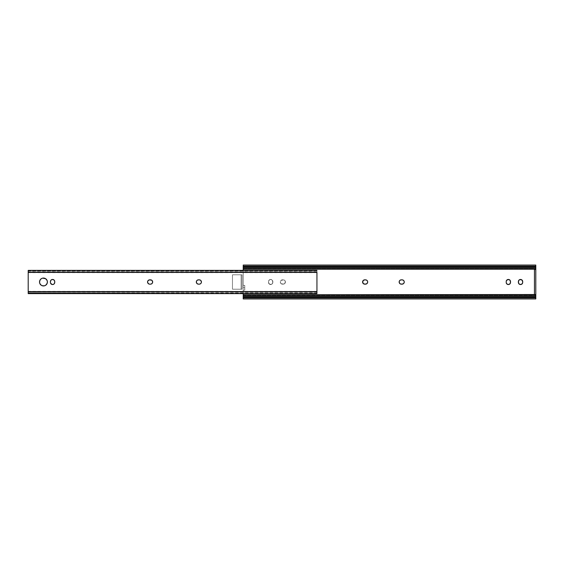 <?xml version="1.0" encoding="UTF-8"?>
<svg xmlns="http://www.w3.org/2000/svg" width="564" height="564" viewBox="0 0 564 564"><rect width="100%" height="100%" fill="white"/><g stroke="black" fill="none" stroke-linecap="round" stroke-linejoin="round"><path stroke-width="0.42" stroke-dasharray="2.82 2.11" d="M285.405 282A2.157 2.157 0 0 0 283.248 279.843A2.157 2.157 0 0 1 285.405 282L284.778 280.47L283.248 279.843L281.281 280.202L280.322 282L280.95 283.53L282.479 284.157L284.446 283.798L285.405 282L284.446 283.798L281.655 283.995L280.682 283.198L280.322 282L281.281 280.202L284.073 280.005L285.046 280.801L285.405 282A2.157 2.157 0 0 1 283.248 284.157A2.157 2.157 0 0 0 285.405 282M362.624 281.577L363.216 280.47L364.746 279.843L366.339 280.005L367.509 281.175A2.157 2.157 0 0 0 367.502 281.168M404.205 281.584A2.157 2.157 0 0 0 404.205 281.57L404.247 282A2.157 2.157 0 0 0 404.247 281.993L403.88 283.198M399.199 282.423L399.524 280.801L400.898 279.885L402.915 280.005L404.078 281.175A2.157 2.157 0 0 0 404.078 281.168M244.755 285.363L243.218 285.363L243.218 270.382L243.218 287.76L243.218 285.363L244.755 285.363L244.755 290.157L244.755 285.363L244.755 287.76L243.218 287.76L243.218 290.157L244.755 290.157L244.755 285.363M535.8 269.472L534.453 269.472L534.453 294.528L535.8 294.528L534.453 294.528L534.453 269.472L535.8 269.472M243.218 293.618L243.218 287.76L244.755 287.76L244.755 290.157L243.218 290.157L243.218 293.618M268.513 282.381L269.472 284.178L271.503 284.376L272.666 283.213L272.666 280.787L271.876 279.822L270.671 279.455L269.472 279.822L268.675 280.787L268.513 282.381L268.675 280.787L269.846 279.624L271.094 279.497L272.468 280.414L272.793 282.804L271.503 284.376L269.472 284.178L268.513 282.381A2.157 2.157 0 0 0 270.671 284.545A2.157 2.157 0 0 0 272.835 282.381L272.835 281.619A2.157 2.157 0 0 0 270.671 279.455A2.157 2.157 0 0 0 268.513 281.619A2.157 2.157 0 0 1 270.671 279.455A2.157 2.157 0 0 1 272.835 281.619L272.835 282.381A2.157 2.157 0 0 1 270.671 284.545A2.157 2.157 0 0 1 268.513 282.381L268.513 281.619L268.513 282.381M535.8 265.693L535.8 265.059L535.8 266.159L243.218 266.159L243.218 268.584L535.8 268.584L535.8 266.159L243.218 266.159L243.218 265.059L243.218 265.693M535.8 266.159L535.8 268.584L243.218 268.584L243.218 295.416L535.8 295.416L535.8 268.584L535.8 295.416L243.218 295.416L243.218 297.841L535.8 297.841L535.8 295.416L535.8 298.307M367.629 282.43A2.157 2.157 0 0 0 367.629 282.416L367.305 283.198M367.037 283.53L364.323 284.115L362.751 282.825M403.612 283.53L400.898 284.115L399.319 282.825M506.19 282.381L506.19 281.619L506.19 282.381A2.157 2.157 0 0 0 508.347 284.545A2.157 2.157 0 0 0 510.505 282.381L509.877 283.911L508.347 284.545L506.817 283.911L506.225 282.804M510.505 281.619A2.157 2.157 0 0 0 508.347 279.455A2.157 2.157 0 0 0 506.19 281.619L506.817 280.089L508.347 279.455L509.877 280.089L510.462 281.196M518.379 281.612A2.157 2.157 0 0 0 518.379 281.619L518.379 282.381A2.157 2.157 0 0 0 518.379 282.388L518.739 280.414L520.114 279.497L521.735 279.822L522.659 281.196L522.532 283.213L521.362 284.376L519.338 284.178L518.422 282.804A2.157 2.157 0 0 0 518.422 282.811M243.218 298.307L243.218 298.941L243.218 297.841L535.8 297.841M243.218 296.079L535.8 296.079L535.8 297.461L535.8 296.396L243.218 296.396L535.8 296.396L243.218 296.396L243.218 297.461L243.218 296.079M243.218 267.921L535.8 267.921L535.8 266.539L535.8 267.604L243.218 267.604L535.8 267.604L243.218 267.604L243.218 266.539L243.218 267.921M243.218 266.159L243.218 297.841M535.8 296.079L535.8 297.461L535.8 296.079M535.8 267.921L535.8 266.539L535.8 267.921M522.694 281.619A2.157 2.157 0 0 0 522.694 281.605L522.694 282.381M522.334 280.414A2.157 2.157 0 0 0 521.735 279.822M520.537 279.455A2.157 2.157 0 0 0 519.007 280.089M519.007 283.911A2.157 2.157 0 0 0 521.362 284.376M521.735 284.178A2.157 2.157 0 0 0 522.334 283.586M402.083 279.843L401.314 279.843A2.157 2.157 0 0 0 399.157 282A2.157 2.157 0 0 0 401.314 284.157L402.083 284.157M365.514 279.843L364.746 279.843A2.157 2.157 0 0 0 362.581 282A2.157 2.157 0 0 0 364.746 284.157L365.514 284.157M282.479 284.157A2.157 2.157 0 0 1 280.322 282A2.157 2.157 0 0 1 282.479 279.843A2.157 2.157 0 0 0 280.322 282A2.157 2.157 0 0 0 282.479 284.157L283.248 284.157L282.479 284.157M283.248 279.843L282.479 279.843L283.248 279.843M200.784 283.53A2.157 2.157 0 0 0 201.249 282.825L200.453 283.798L199.254 284.157L197.661 283.995L196.491 282.825L196.491 281.175L197.287 280.202L198.486 279.843L200.453 280.202M152.019 280.47L152.654 282A2.157 2.157 0 0 0 152.654 282L152.611 282.423A2.157 2.157 0 0 0 152.611 282.416L151.321 283.995L149.305 284.115L147.726 282.825L147.726 281.175A2.157 2.157 0 0 1 147.733 281.168M41.278 278.729A3.934 3.934 0 0 0 40.192 279.814L41.955 278.362L44.232 278.137L46.248 279.215L47.32 281.232M28.2 293.442L316.94 292.892L316.94 293.618L316.94 292.074L28.2 292.074L28.2 291.362L28.2 291.926L316.94 291.983L316.94 291.602L28.2 291.602L316.94 291.602L316.94 272.398L28.2 272.398L28.2 291.983L316.94 291.926L316.94 291.362L316.94 292.074L28.2 292.074L28.2 293.618L316.94 293.618L28.2 293.618L28.2 292.892L316.94 293.442M47.397 282L46.248 284.785L44.232 285.863L42.695 285.863L40.678 284.785L39.825 283.509L39.6 281.232L40.192 279.814M50.422 281.619L50.422 282.381L50.788 280.414L52.163 279.497L53.411 279.624L54.377 280.414L54.574 283.213L53.784 284.178L52.579 284.545M52.163 284.503L50.584 283.213A2.157 2.157 0 0 0 51.056 283.911M147.93 280.801L149.305 279.885L151.695 280.202M200.784 280.477A2.157 2.157 0 0 0 200.784 280.47L201.376 281.577L201.249 282.825M241.11 289.198L241.11 274.802L242.069 274.802L242.069 289.198L241.11 289.198L241.11 274.802L241.11 289.198L232.467 289.198L232.467 274.802L241.11 274.802L241.11 289.198L242.069 289.198L242.069 274.802L232.467 274.802L232.467 289.198L232.467 274.802L232.467 289.198L242.069 289.198L242.069 274.802L242.069 289.198L232.467 289.198L241.11 289.198M28.2 272.074L316.94 272.398L316.94 272.017L28.2 272.074L28.2 272.638L28.2 271.926L316.94 271.926L316.94 272.638L316.94 272.074L28.2 272.017L28.2 272.638L28.2 272.067M28.2 293.231L28.2 271.926L316.94 271.926L316.94 270.382L28.2 270.382L28.2 271.926L28.2 270.382L316.94 270.382L316.94 271.108L28.2 271.108L28.2 270.558M316.94 270.558L28.2 270.769M316.94 293.231L316.94 270.769M54.743 282.381L54.743 281.619M51.056 280.089A2.157 2.157 0 0 0 50.584 280.787M150.496 279.843A2.157 2.157 0 0 0 150.489 279.843L149.728 279.843A2.157 2.157 0 0 0 149.721 279.843M149.728 284.157L150.489 284.157M196.963 280.47A2.157 2.157 0 0 0 196.491 281.175M196.371 281.577A2.157 2.157 0 0 0 196.371 282.423M198.486 284.157L199.254 284.157M199.254 279.843L198.486 279.843M241.11 274.802L232.467 274.802L241.11 274.802M535.8 297.461L243.218 297.461M535.8 266.539L243.218 266.539M316.94 291.362L28.2 291.362M28.2 291.983L316.94 291.983M28.2 272.017L316.94 272.017M316.94 272.638L28.2 272.638M28.2 271.108L316.94 271.108M28.2 292.892L316.94 292.892"/><path stroke-width="0.85" d="M367.672 281.993A2.157 2.157 0 0 0 367.509 281.182L366.713 280.202L365.514 279.843A2.157 2.157 0 0 1 367.672 282L367.509 281.175L367.672 282A2.157 2.157 0 0 1 365.514 284.157L366.713 283.798L367.629 282.423A2.157 2.157 0 0 0 367.672 282.007M367.502 281.168A2.157 2.157 0 0 0 365.514 279.843L363.547 280.202L362.581 282L363.547 283.798L365.514 284.157A2.157 2.157 0 0 0 367.502 282.832M404.078 281.168A2.157 2.157 0 0 0 402.083 279.843L400.489 280.005L399.524 280.801L399.157 282L399.791 283.53L400.898 284.115L402.915 283.995L403.88 283.198L404.247 282A2.157 2.157 0 0 0 404.085 281.182L403.281 280.202L402.083 279.843A2.157 2.157 0 0 1 404.247 282L404.205 281.577M243.218 265.693L243.218 270.382L243.218 269.225L535.8 269.225L243.218 269.225L243.218 267.921L535.8 267.921L535.8 269.225L535.8 267.921L243.218 267.921L243.218 266.835L535.8 266.835L535.8 267.921L535.8 266.835L243.218 266.835L243.218 266.159L535.8 266.159L535.8 266.835L535.8 265.693M243.218 298.941L535.8 298.941L535.8 294.528L243.218 294.775L243.218 293.618L243.218 294.775L535.8 294.775L535.8 297.841L243.218 297.841L243.218 298.941L243.218 297.165L535.8 297.165L243.218 297.165L243.218 296.079L535.8 296.079L243.218 296.079L243.218 294.775L243.218 298.307M506.19 282.381L506.817 283.911L508.347 284.545L509.877 283.911L510.505 282.381L510.145 280.414L508.77 279.497L506.817 280.089L506.19 281.619A2.157 2.157 0 0 1 508.347 279.455A2.157 2.157 0 0 1 510.505 281.619L510.505 282.381A2.157 2.157 0 0 1 508.347 284.545A2.157 2.157 0 0 1 506.19 282.381L506.225 282.804M519.007 280.089A2.157 2.157 0 0 0 518.379 281.612A2.157 2.157 0 0 1 520.537 279.455A2.157 2.157 0 0 1 522.694 281.619L521.735 279.822L519.712 279.624L518.542 280.787L518.542 283.213L519.712 284.376L521.362 284.376L522.532 283.213L522.694 281.619A2.157 2.157 0 0 0 522.334 280.414M366.339 280.005L366.713 280.202M363.921 283.995L363.547 283.798M362.751 282.825L362.624 281.577M400.489 283.995L400.116 283.798M399.319 282.825L399.199 282.423M402.915 280.005L403.281 280.202M510.462 281.196L510.505 281.619M518.422 282.804L518.379 282.381A2.157 2.157 0 0 0 519.007 283.911M535.8 297.841L535.8 298.307L535.8 297.841L243.218 297.841M243.218 266.159L535.8 266.159M535.8 298.941L535.8 298.307M535.8 294.528L535.8 269.472L534.453 269.472L534.453 294.528L535.8 294.528L534.453 294.528L534.453 269.472L535.8 269.472L535.8 294.528M521.735 279.822A2.157 2.157 0 0 0 520.537 279.455M522.694 281.619L522.694 282.381A2.157 2.157 0 0 1 520.537 284.545A2.157 2.157 0 0 1 518.379 282.381L518.379 281.619M521.362 284.376A2.157 2.157 0 0 0 521.735 284.178M522.334 283.586A2.157 2.157 0 0 0 522.694 282.381M404.085 282.818A2.157 2.157 0 0 0 404.247 282.007A2.157 2.157 0 0 1 402.083 284.157A2.157 2.157 0 0 0 404.078 282.832M402.083 284.157L401.314 284.157A2.157 2.157 0 0 1 399.157 282A2.157 2.157 0 0 1 401.314 279.843L402.083 279.843M365.514 284.157L364.746 284.157A2.157 2.157 0 0 1 362.581 282A2.157 2.157 0 0 1 364.746 279.843L365.514 279.843M367.509 282.818A2.157 2.157 0 0 0 367.629 282.43M201.249 282.825L201.418 282A2.157 2.157 0 0 1 199.254 284.157A2.157 2.157 0 0 0 200.784 283.53L201.249 282.825A2.157 2.157 0 0 0 201.418 282L200.784 280.47A2.157 2.157 0 0 0 199.254 279.843L197.661 280.005L196.695 280.801M151.321 283.995L152.287 283.198L152.654 282A2.157 2.157 0 0 1 150.489 284.157A2.157 2.157 0 0 0 152.654 282.007L152.019 280.47M40.192 279.814L39.529 282A3.934 3.934 0 0 1 43.463 278.066A3.934 3.934 0 0 1 47.397 282A3.934 3.934 0 0 0 41.278 278.729L40.192 279.814A3.934 3.934 0 0 0 39.529 282L39.825 283.509L41.278 285.271M41.955 278.362L41.278 278.729M47.32 281.232L47.397 282L47.101 280.491L45.649 278.729L42.695 278.137M52.579 284.545L53.784 284.178L54.574 283.213L54.701 281.196L54.109 280.089L52.579 279.455L51.38 279.822L50.584 280.787L50.422 282.381A2.157 2.157 0 0 0 50.584 283.213L52.163 284.503M149.305 284.122A2.157 2.157 0 0 0 149.728 284.157L150.912 284.115M147.726 282.818A2.157 2.157 0 0 1 147.726 281.182L147.726 282.825L148.896 283.995M200.079 283.995L200.784 283.53M198.07 284.115L199.677 284.115M28.2 293.618L316.94 293.618L28.2 293.358M316.94 270.382L28.2 270.382L316.94 270.382M316.94 270.48L28.2 270.48L28.2 272.405L316.94 272.405L316.94 291.595L28.2 291.595L28.2 272.405L316.94 272.405L316.94 291.595L28.2 291.595L28.2 293.231M200.453 280.202L199.254 279.843A2.157 2.157 0 0 1 201.418 282A2.157 2.157 0 0 0 200.784 280.477M196.371 281.577A2.157 2.157 0 0 1 196.491 281.175L196.491 282.825L197.661 283.995M151.695 280.202L149.305 279.885L147.93 280.801M41.955 285.638L44.232 285.863L45.649 285.271L47.101 283.509L47.397 282A3.934 3.934 0 0 1 43.463 285.934A3.934 3.934 0 0 1 39.529 282A3.934 3.934 0 0 0 43.463 285.934A3.934 3.934 0 0 0 47.397 282M316.94 293.52L316.94 291.595L316.94 293.52L28.2 293.52M28.2 270.769L28.2 293.463M51.056 283.911A2.157 2.157 0 0 0 54.574 283.22M54.581 283.206A2.157 2.157 0 0 0 54.743 282.381A2.157 2.157 0 0 1 52.579 284.545A2.157 2.157 0 0 1 50.422 282.381L50.422 281.619A2.157 2.157 0 0 1 52.579 279.455A2.157 2.157 0 0 1 54.743 281.619L54.743 282.381M54.743 281.619A2.157 2.157 0 0 0 54.581 280.794M54.574 280.78A2.157 2.157 0 0 0 51.056 280.089M50.584 280.787A2.157 2.157 0 0 0 50.422 281.619M149.721 279.843A2.157 2.157 0 0 0 149.305 279.878M149.298 279.885A2.157 2.157 0 0 0 148.529 280.202M148.522 280.209A2.157 2.157 0 0 0 147.733 281.168M147.733 282.832A2.157 2.157 0 0 0 148.522 283.791M148.529 283.798A2.157 2.157 0 0 0 149.298 284.115M150.489 284.157L149.728 284.157A2.157 2.157 0 0 1 147.564 282A2.157 2.157 0 0 1 149.728 279.843L150.489 279.843A2.157 2.157 0 0 1 152.654 282A2.157 2.157 0 0 0 150.496 279.843M196.963 283.53A2.157 2.157 0 0 0 198.486 284.157A2.157 2.157 0 0 1 196.328 282A2.157 2.157 0 0 1 198.486 279.843A2.157 2.157 0 0 0 196.963 280.47M196.371 282.423A2.157 2.157 0 0 0 196.956 283.523M199.254 284.157L198.486 284.157M198.486 279.843L199.254 279.843M243.218 265.059L535.8 265.059"/></g></svg>
